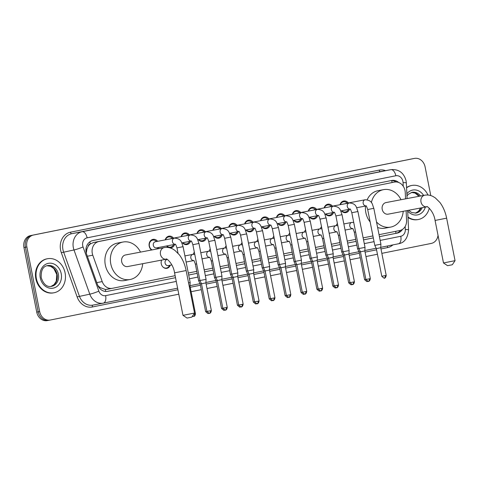 <?xml version="1.0" encoding="UTF-8"?>
<svg xmlns="http://www.w3.org/2000/svg" width="479" height="479" viewBox="0 0 479 479"><rect width="100%" height="100%" fill="white"/><g stroke="black" fill="none" stroke-linecap="round" stroke-linejoin="round"><path stroke-width="0.72" d="M170.237 265.222A5.544 4.682 -100.8 0 1 166.89 268.33A5.544 4.682 -100.8 0 1 161.261 263.803A5.544 4.682 -100.8 0 1 161.645 260.085M193.648 260.594L186.115 262.025A5.544 4.682 -100.8 0 1 186.121 262.049M202.024 258.828A5.544 4.682 -100.8 0 1 202.018 258.852L209.545 257.397M225.441 254.199L217.909 255.636A5.544 4.682 -100.8 0 1 217.909 255.654M241.332 251.002L233.8 252.439A5.544 4.682 -100.8 0 1 233.806 252.463M257.229 247.811L249.697 249.242A5.544 4.682 -100.8 0 1 249.703 249.266M265.606 246.044A5.544 4.682 -100.8 0 1 265.594 246.068L273.12 244.613M329.181 233.255A5.544 4.682 -100.8 0 1 329.175 233.285L336.701 231.824M158.818 247.439A5.898 4.982 -100.8 0 1 158.244 248.733M151.514 250.014A5.898 4.982 -100.8 0 1 149.197 246.146A5.898 4.982 -100.8 0 1 152.975 239.368A5.898 4.982 -100.8 0 1 157.651 241.308M174.649 244.428A5.898 4.982 -100.8 0 1 171.075 247.763A5.898 4.982 -100.8 0 1 169.686 247.799M168.925 247.625A5.898 4.982 -100.8 0 1 166.524 245.972M190.546 241.23A5.898 4.982 -100.8 0 1 186.972 244.571A5.898 4.982 -100.8 0 1 182.421 242.775M206.443 238.033A5.898 4.982 -100.8 0 1 202.868 241.374A5.898 4.982 -100.8 0 1 198.312 239.578M222.334 234.836A5.898 4.982 -100.8 0 1 218.759 238.177A5.898 4.982 -100.8 0 1 214.209 236.381M238.231 231.638A5.898 4.982 -100.8 0 1 234.656 234.979A5.898 4.982 -100.8 0 1 230.106 233.189M254.127 228.441A5.898 4.982 -100.8 0 1 250.553 231.782A5.898 4.982 -100.8 0 1 245.996 229.992M270.018 225.25A5.898 4.982 -100.8 0 1 266.444 228.585A5.898 4.982 -100.8 0 1 261.893 226.795M285.915 222.052A5.898 4.982 -100.8 0 1 282.341 225.393A5.898 4.982 -100.8 0 1 277.79 223.597M301.812 218.855A5.898 4.982 -100.8 0 1 298.231 222.196A5.898 4.982 -100.8 0 1 293.681 220.4M317.703 215.658A5.898 4.982 -100.8 0 1 314.128 218.999A5.898 4.982 -100.8 0 1 309.578 217.209M333.6 212.46A5.898 4.982 -100.8 0 1 330.025 215.801A5.898 4.982 -100.8 0 1 325.475 214.011M349.49 209.269A5.898 4.982 -100.8 0 1 345.916 212.604A5.898 4.982 -100.8 0 1 341.365 210.814M405.551 198.863L405.24 192.366A10.4 8.778 79.2 0 0 405.018 190.57A10.4 8.778 79.2 0 0 394.468 182.086A10.4 8.778 79.2 0 0 394.391 182.098L98.89 241.524A10.4 8.778 79.2 0 0 92.782 255.199L102.213 281.586A10.4 8.778 79.2 0 0 112.284 288.322A10.4 8.778 79.2 0 0 112.361 288.31L175.128 275.688M88.076 246.499A10.4 8.778 -100.8 0 1 90.459 243.865L90.309 243.895A3.467 2.928 79.2 0 0 88.076 246.499L86.95 249.002L86.28 253.08M97.848 285.508L99.961 287.532L105.428 289.496L112.212 288.334M112.284 288.322L106.877 289.352M394.468 182.086L93.399 242.566L90.459 243.865M379.033 234.68L399.767 230.513A10.4 8.778 79.2 0 0 406.575 220.382L406.12 210.748M188.301 273.036L196.773 271.336M204.192 269.839L212.67 268.138M220.089 266.647L228.567 264.941M235.979 263.45L244.458 261.744M251.876 260.253L260.354 258.546M267.773 257.055L276.245 255.349M283.664 253.858L292.142 252.158M299.561 250.661L308.039 248.96M315.457 247.469L323.93 245.763M331.348 244.272L339.827 242.566M347.245 241.075L355.723 239.368M363.142 237.877L372.919 235.913M336.24 225.573A5.544 4.682 -100.8 0 1 337.408 223.525M320.349 228.77A5.544 4.682 -100.8 0 1 321.517 226.723M304.452 231.968A5.544 4.682 -100.8 0 1 305.62 229.92M288.556 235.165A5.544 4.682 -100.8 0 1 289.729 233.117M272.665 238.362A5.544 4.682 -100.8 0 1 273.832 236.315M256.768 241.56A5.544 4.682 -100.8 0 1 257.936 239.506M240.871 244.751A5.544 4.682 -100.8 0 1 242.045 242.703M224.98 247.948A5.544 4.682 -100.8 0 1 226.148 245.901M209.083 251.146A5.544 4.682 -100.8 0 1 210.251 249.098M193.187 254.343A5.544 4.682 -100.8 0 1 194.36 252.295M340.024 204.719A5.898 4.982 -100.8 0 1 343.712 201.018A5.898 4.982 -100.8 0 1 348.383 202.958M324.133 207.916A5.898 4.982 -100.8 0 1 327.816 204.21A5.898 4.982 -100.8 0 1 332.492 206.15M308.236 211.107A5.898 4.982 -100.8 0 1 311.925 207.407A5.898 4.982 -100.8 0 1 316.595 209.347M292.34 214.305A5.898 4.982 -100.8 0 1 296.028 210.604A5.898 4.982 -100.8 0 1 300.698 212.544M276.449 217.502A5.898 4.982 -100.8 0 1 280.131 213.802A5.898 4.982 -100.8 0 1 284.807 215.742M260.552 220.699A5.898 4.982 -100.8 0 1 264.24 216.999A5.898 4.982 -100.8 0 1 268.911 218.939M244.661 223.897A5.898 4.982 -100.8 0 1 248.344 220.19A5.898 4.982 -100.8 0 1 253.02 222.136M228.764 227.094A5.898 4.982 -100.8 0 1 232.447 223.388A5.898 4.982 -100.8 0 1 237.123 225.328M212.868 230.285A5.898 4.982 -100.8 0 1 216.556 226.585A5.898 4.982 -100.8 0 1 221.226 228.525M196.977 233.483A5.898 4.982 -100.8 0 1 200.659 229.782A5.898 4.982 -100.8 0 1 205.335 231.722M181.08 236.68A5.898 4.982 -100.8 0 1 184.768 232.98A5.898 4.982 -100.8 0 1 189.439 234.92M165.183 239.877A5.898 4.982 -100.8 0 1 168.871 236.177A5.898 4.982 -100.8 0 1 173.542 238.117M50.139 320.062L48.828 320.307A10.4 8.778 -100.8 0 1 48.75 320.325A10.4 8.778 -100.8 0 1 38.2 311.841L25.411 247.242A10.4 8.778 -100.8 0 1 31.997 235.309L413.012 158.693A10.4 8.778 -100.8 0 1 413.084 158.675A10.4 8.778 -100.8 0 1 413.161 158.663M48.678 320.337L47.367 320.589A10.4 8.778 -100.8 0 1 47.295 320.601A10.4 8.778 -100.8 0 1 36.739 312.116L23.95 247.517A10.4 8.778 -100.8 0 1 30.536 235.59L411.551 158.968A10.4 8.778 -100.8 0 1 411.629 158.956A10.4 8.778 -100.8 0 1 411.701 158.938M398.666 182.481A10.4 8.778 79.2 0 0 391.774 180.463A10.4 8.778 79.2 0 0 391.702 180.475L92.746 240.596A10.4 8.778 79.2 0 0 86.639 254.271L97.488 284.61A10.4 8.778 79.2 0 0 107.559 291.352A10.4 8.778 79.2 0 0 107.631 291.334L175.524 277.682L107.164 291.418M390.708 180.673A10.4 8.778 -100.8 0 1 396.139 181.96M438.028 235.357A10.4 8.778 -100.8 0 1 431.298 243.41L381.847 253.355M178.793 294.19L50.289 320.032A10.4 8.778 -100.8 0 1 50.211 320.044A10.4 8.778 -100.8 0 1 39.661 311.56L26.872 246.96A10.4 8.778 -100.8 0 1 33.458 235.033L414.467 158.411A10.4 8.778 -100.8 0 1 414.545 158.399A10.4 8.778 -100.8 0 1 425.095 166.884L430.777 195.576M377.434 254.247L365.956 256.552M360.232 257.702L350.059 259.75M344.341 260.899L334.162 262.947M328.444 264.097L318.272 266.144M312.553 267.294L302.375 269.336M296.657 270.491L286.478 272.533M280.76 273.683L270.587 275.73M264.869 276.88L254.69 278.928M248.972 280.077L238.799 282.125M233.075 283.275L222.903 285.322M217.185 286.472L207.006 288.514M201.288 289.663L191.115 291.711M48.828 320.307A10.4 8.778 -100.8 0 1 48.75 320.325A10.4 8.778 -100.8 0 1 38.2 311.841L25.411 247.242A10.4 8.778 -100.8 0 1 31.997 235.309L413.012 158.693A10.4 8.778 -100.8 0 1 413.084 158.675L411.629 158.956M379.428 236.68L397.277 233.093A10.4 8.778 79.2 0 0 402.474 229.387M188.696 275.036L197.168 273.329L188.69 275.024M204.587 271.838L213.065 270.138L204.587 271.827M228.956 266.923L220.478 268.629L228.962 266.941M236.381 265.45L244.853 263.743M252.271 262.252L260.75 260.546L252.271 262.235M268.168 259.055L276.646 257.349L268.162 259.037M284.059 255.858L292.537 254.151L284.059 255.846M299.956 252.661L308.434 250.96M315.853 249.463L324.325 247.763M331.743 246.272L340.222 244.565L331.743 246.254M347.64 243.075L356.119 241.368L347.64 243.057M363.537 239.877L373.315 237.913M400.57 230.303A10.4 8.778 -100.8 0 1 395.816 233.369L379.428 236.668M373.309 237.895L363.531 239.859M324.325 247.745L315.847 249.451M308.428 250.942L299.956 252.649M244.853 263.725L236.375 265.432M406.575 187.828A17.328 14.633 -100.8 0 1 411.868 185.457A17.328 14.633 -100.8 0 1 427.981 195.031M406.563 187.552A17.328 14.633 -100.8 0 1 411.323 185.565L411.868 185.457M429.292 208.191A17.328 14.633 -100.8 0 1 418.353 219.508A17.328 14.633 -100.8 0 1 407.97 217.017M418.353 219.508L417.808 219.61A17.328 14.633 -100.8 0 1 407.994 217.514M36.392 278.64A17.328 14.633 -100.8 0 1 47.499 258.732A17.328 14.633 -100.8 0 1 65.084 272.868A17.328 14.633 -100.8 0 1 53.977 292.777A17.328 14.633 -100.8 0 1 36.392 278.64M53.977 292.777L53.432 292.885A17.328 14.633 -100.8 0 1 35.847 278.742A17.328 14.633 -100.8 0 1 46.954 258.834L47.499 258.732M455.05 260.666L452.326 264.737L451.218 264.965L447.566 265.677L443.488 262.953L455.05 260.666L446.638 218.161L435.076 220.454L443.488 262.953M424.915 195.181A5.892 4.976 79.2 0 0 424.765 195.204L385.978 202.587A5.892 4.976 79.2 0 0 382.206 209.353A5.892 4.976 79.2 0 0 388.182 214.161L426.969 206.778C425.867 205.228 433.639 210.329 435.076 220.454M371.363 202.617A19.064 16.094 -100.8 0 1 383.517 189.648A19.064 16.094 -100.8 0 1 401.019 199.725M370.159 221.981A19.064 16.094 -100.8 0 1 365.83 212.592A19.064 16.094 -100.8 0 1 365.507 206.048M367.165 199.773A19.064 16.094 -100.8 0 1 378.045 190.69L383.517 189.648M403.222 211.299A19.064 16.094 -100.8 0 1 390.648 227.1A19.064 16.094 -100.8 0 1 376.512 221.957M390.648 227.1L385.176 228.142A19.064 16.094 -100.8 0 1 377.608 227.471M194.54 313.05L191.81 317.122L190.708 317.349L187.049 318.068L182.978 315.338L194.54 313.05L186.121 270.551L174.566 272.838L182.978 315.338M164.399 247.565A5.892 4.976 79.2 0 0 164.255 247.589L125.468 254.972A5.892 4.976 79.2 0 0 121.69 261.744A5.892 4.976 79.2 0 0 127.671 266.552L166.458 259.169C165.357 257.612 173.129 262.72 174.566 272.838M142.706 263.69A19.064 16.094 -100.8 0 1 130.132 279.491A19.064 16.094 -100.8 0 1 110.793 263.935A19.064 16.094 -100.8 0 1 123.007 242.033A19.064 16.094 -100.8 0 1 140.503 252.11M130.132 279.491L124.66 280.532A19.064 16.094 -100.8 0 1 105.314 264.977A19.064 16.094 -100.8 0 1 117.529 243.075L123.007 242.033M347.317 203.156L347.251 203.09A5.197 4.389 79.2 0 0 343.479 201.773A5.197 4.389 79.2 0 0 340.347 204.659M366.345 205.886L365.854 205.862C366.178 205.587 366.794 206.814 367.692 209.533L373.818 208.323C372.159 204.455 372.698 200.342 365.178 199.761L346.054 203.401A3.119 2.635 79.2 0 0 345.251 203.725M373.818 208.323L380.913 244.158L379.494 244.452L374.794 245.374L367.692 209.533M384.439 278.054A2.251 1.209 -101.4 0 0 385.188 275.617L386.212 275.401L380.733 247.727L376.314 248.601L374.794 245.374M341.725 210.748A5.197 4.389 79.2 0 0 345.425 211.987A5.197 4.389 79.2 0 0 348.407 209.473M331.426 206.353L331.354 206.287A5.197 4.389 79.2 0 0 327.582 204.97A5.197 4.389 79.2 0 0 324.457 207.85M350.448 209.083L349.957 209.06C350.287 208.784 350.897 210.012 351.802 212.73L357.921 211.52C356.262 207.652 356.801 203.539 349.281 202.958L330.163 206.593A3.119 2.635 79.2 0 0 329.354 206.922M357.921 211.52L365.016 247.356L363.597 247.649L358.897 248.565L351.802 212.73M370.321 278.598C369.632 282.37 367.878 280.939 368.555 281.245A2.251 1.209 -101.4 0 0 369.297 278.814L370.321 278.598L364.836 250.924L360.418 251.798L358.897 248.565M325.828 213.939A5.197 4.389 79.2 0 0 329.528 215.185A5.197 4.389 79.2 0 0 332.51 212.67M315.529 209.551L315.457 209.479A5.197 4.389 79.2 0 0 311.691 208.167A5.197 4.389 79.2 0 0 308.56 211.047M334.552 212.281L334.061 212.251C334.39 211.981 335.007 213.203 335.905 215.927L342.024 214.718C340.371 210.85 340.91 206.736 333.384 206.15L314.266 209.79A3.119 2.635 79.2 0 0 313.464 210.113M342.024 214.718L349.119 250.553L347.706 250.846L343 251.762L335.905 215.927M354.424 281.796C353.736 285.568 351.987 284.137 352.658 284.442A2.251 1.209 -101.4 0 0 353.4 282.005L354.424 281.796L348.946 254.121L344.527 254.996L343 251.762M309.937 217.137A5.197 4.389 79.2 0 0 313.631 218.382A5.197 4.389 79.2 0 0 316.619 215.867M299.632 212.748L299.567 212.676A5.197 4.389 79.2 0 0 295.794 211.359A5.197 4.389 79.2 0 0 292.663 214.245M318.661 215.478L318.17 215.448C318.493 215.179 319.11 216.4 320.008 219.125L326.133 217.909C324.475 214.047 325.013 209.934 317.493 209.347L298.375 212.987A3.119 2.635 79.2 0 0 297.567 213.311M326.133 217.909L333.228 253.75L331.809 254.044L327.109 254.96L320.008 219.125M338.527 284.993C337.839 288.765 336.09 287.334 336.761 287.639A2.251 1.209 -101.4 0 0 337.503 285.203L338.527 284.993L333.049 257.319L328.63 258.193L327.109 254.96M294.04 220.334A5.197 4.389 79.2 0 0 297.74 221.573A5.197 4.389 79.2 0 0 300.722 219.065M283.742 215.945L283.67 215.873A5.197 4.389 79.2 0 0 279.898 214.556A5.197 4.389 79.2 0 0 276.772 217.442M302.764 218.675L302.273 218.646C302.602 218.37 303.213 219.598 304.117 222.322L310.236 221.106C308.578 217.244 309.117 213.125 301.596 212.544L282.478 216.185A3.119 2.635 79.2 0 0 281.67 216.508M310.236 221.106L317.332 256.942L315.912 257.235L311.212 258.157L304.117 222.322M322.636 288.19C321.948 291.956 320.194 290.531 320.87 290.837A2.251 1.209 -101.4 0 0 321.613 288.4L322.636 288.19L317.158 260.51L312.733 261.39L311.212 258.157M278.143 223.531A5.197 4.389 79.2 0 0 281.844 224.771A5.197 4.389 79.2 0 0 284.825 222.256M267.845 219.143L267.773 219.071A5.197 4.389 79.2 0 0 264.007 217.753A5.197 4.389 79.2 0 0 260.875 220.639M286.867 221.867L286.382 221.843C286.705 221.567 287.322 222.795 288.22 225.519L294.34 224.304C292.687 220.436 293.226 216.322 285.706 215.742L266.581 219.382A3.119 2.635 79.2 0 0 265.779 219.705M294.34 224.304L301.435 260.139L300.022 260.432L295.315 261.354L288.22 225.519M304.967 294.034A2.251 1.209 -101.4 0 0 305.716 291.597L306.74 291.382L301.261 263.707L296.842 264.582L295.315 261.354M262.252 226.729A5.197 4.389 79.2 0 0 265.947 227.968A5.197 4.389 79.2 0 0 268.935 225.453M251.948 222.334L251.882 222.268A5.197 4.389 79.2 0 0 248.11 220.951A5.197 4.389 79.2 0 0 244.979 223.837M270.976 225.064L270.485 225.04C270.815 224.765 271.425 225.992 272.329 228.711L278.449 227.501C276.79 223.633 277.329 219.52 269.809 218.939L250.691 222.579A3.119 2.635 79.2 0 0 249.882 222.903M278.449 227.501L285.544 263.336L284.125 263.63L279.425 264.546L272.329 228.711M290.843 294.579C290.16 298.351 288.406 296.92 289.082 297.225A2.251 1.209 -101.4 0 0 289.819 294.795L290.843 294.579L285.364 266.905L280.945 267.779L279.425 264.546M246.356 229.92A5.197 4.389 79.2 0 0 250.056 231.165A5.197 4.389 79.2 0 0 253.038 228.651M236.057 225.531L235.985 225.459A5.197 4.389 79.2 0 0 232.213 224.148A5.197 4.389 79.2 0 0 229.088 227.028M255.079 228.261L254.588 228.232C254.918 227.962 255.529 229.184 256.433 231.908L262.552 230.698C260.899 226.83 261.432 222.717 253.912 222.13L234.794 225.771A3.119 2.635 79.2 0 0 233.986 226.094M262.552 230.698L269.647 266.534L268.228 266.827L263.528 267.743L256.433 231.908M274.952 297.776C274.263 301.548 272.509 300.117 273.186 300.423A2.251 1.209 -101.4 0 0 273.928 297.986L274.952 297.776L269.473 270.102L265.049 270.976L263.528 267.743M230.459 233.117A5.197 4.389 79.2 0 0 234.159 234.363A5.197 4.389 79.2 0 0 237.141 231.848M220.16 228.728L220.095 228.657A5.197 4.389 79.2 0 0 216.322 227.345A5.197 4.389 79.2 0 0 213.191 230.225M239.183 231.459L238.698 231.429C239.021 231.159 239.638 232.381 240.536 235.105L246.655 233.896C245.003 230.028 245.541 225.914 238.021 225.328L218.897 228.968A3.119 2.635 79.2 0 0 218.095 229.291M246.655 233.896L253.756 269.731L252.337 270.024L247.631 270.94L240.536 235.105M259.055 300.974C258.367 304.746 256.618 303.315 257.289 303.62A2.251 1.209 -101.4 0 0 258.031 301.183L259.055 300.974L253.577 273.299L249.158 274.174L247.631 270.94M214.568 236.315A5.197 4.389 79.2 0 0 218.262 237.56A5.197 4.389 79.2 0 0 221.25 235.045M204.264 231.926L204.198 231.854A5.197 4.389 79.2 0 0 200.426 230.537A5.197 4.389 79.2 0 0 197.294 233.423M223.292 234.656L222.801 234.626C223.13 234.357 223.741 235.578 224.645 238.303L230.764 237.087C229.106 233.225 229.645 229.112 222.124 228.525L203.006 232.165A3.119 2.635 79.2 0 0 202.198 232.489M230.764 237.087L237.859 272.928L236.44 273.222L231.74 274.138L224.645 238.303M243.164 304.171C242.476 307.937 240.721 306.512 241.398 306.817A2.251 1.209 -101.4 0 0 242.14 304.381L243.164 304.171L237.68 276.491L233.261 277.371L231.74 274.138M198.671 239.512A5.197 4.389 79.2 0 0 202.372 240.751A5.197 4.389 79.2 0 0 205.353 238.237M188.373 235.123L188.301 235.051A5.197 4.389 79.2 0 0 184.529 233.734A5.197 4.389 79.2 0 0 181.403 236.62M207.395 237.853L206.904 237.823C207.233 237.548 207.85 238.776 208.748 241.5L214.867 240.284C213.215 236.416 213.748 232.303 206.227 231.722L187.109 235.363A3.119 2.635 79.2 0 0 186.307 235.686M214.867 240.284L221.963 276.12L220.544 276.413L215.843 277.335L208.748 241.5M227.268 307.368C226.579 311.134 224.831 309.709 225.501 310.015A2.251 1.209 -101.4 0 0 226.244 307.578L227.268 307.368L221.789 279.688L217.364 280.562L215.843 277.335M182.774 242.709A5.197 4.389 79.2 0 0 186.475 243.949A5.197 4.389 79.2 0 0 189.456 241.434M172.476 238.32L172.41 238.249A5.197 4.389 79.2 0 0 168.638 236.931A5.197 4.389 79.2 0 0 165.506 239.817M191.504 241.045L191.013 241.021C191.337 240.745 191.953 241.973 192.851 244.691L198.971 243.482C197.318 239.614 197.857 235.5 190.337 234.92L171.213 238.56A3.119 2.635 79.2 0 0 170.41 238.883M198.971 243.482L206.072 279.317L204.653 279.61L199.947 280.532L192.851 244.691M211.371 310.56C210.682 314.332 208.934 312.901 209.604 313.206A2.251 1.209 -101.4 0 0 210.347 310.775L211.371 310.56L205.892 282.885L201.473 283.76L199.947 280.532M166.884 245.907A5.197 4.389 79.2 0 0 170.584 247.146A5.197 4.389 79.2 0 0 173.566 244.631M156.579 241.512L156.513 241.446A5.197 4.389 79.2 0 0 152.741 240.129A5.197 4.389 79.2 0 0 149.412 246.098A5.197 4.389 79.2 0 0 152.071 249.906M175.607 244.242L175.116 244.218C175.446 243.943 176.056 245.17 176.961 247.888L183.08 246.679C181.421 242.811 181.96 238.698 174.44 238.117L155.322 241.751A3.119 2.635 79.2 0 0 153.322 245.338A3.119 2.635 79.2 0 0 156.489 247.882L175.254 244.314M183.08 246.679L190.175 282.514L188.558 282.849M156.956 248.978A5.197 4.389 79.2 0 0 157.711 247.733L157.747 247.643M193.708 316.403A2.251 1.209 -101.4 0 0 194.456 313.973L195.48 313.757L189.995 286.083L189.229 286.244M337.438 223.669A5.197 4.389 79.2 0 0 336.378 225.178M358.879 248.487L357.574 248.733L354.304 232.207C353.4 229.489 352.789 228.261 352.46 228.537L352.951 228.561M360.382 251.72L359.1 251.966L357.574 248.733M321.547 226.866A5.197 4.389 79.2 0 0 320.487 228.375M342.988 251.685L341.683 251.93L338.408 235.405C337.509 232.68 336.893 231.459 336.569 231.728L337.054 231.758M344.485 254.918L343.204 255.163L341.683 251.93M305.65 230.064A5.197 4.389 79.2 0 0 304.59 231.567M327.091 254.882L325.786 255.127L322.517 238.602C321.613 235.878 321.002 234.656 320.673 234.926L321.164 234.955M328.594 258.115L327.307 258.355L325.786 255.127M289.753 233.261A5.197 4.389 79.2 0 0 288.699 234.764M311.194 258.073L309.889 258.325L306.62 241.799C305.716 239.075 305.105 237.853 304.776 238.123L305.267 238.153M312.697 261.306L311.416 261.552L309.889 258.325M273.862 236.458A5.197 4.389 79.2 0 0 272.802 237.961M295.303 261.271L293.998 261.516L290.723 244.997C289.825 242.272 289.208 241.045 288.885 241.32L289.37 241.35M296.806 264.504L295.519 264.749L293.998 261.516M257.965 239.65A5.197 4.389 79.2 0 0 256.906 241.159M279.407 264.468L278.101 264.713L274.832 248.188C273.928 245.47 273.317 244.242 272.988 244.518L273.479 244.541M280.91 267.701L279.622 267.947L278.101 264.713M242.069 242.847A5.197 4.389 79.2 0 0 241.015 244.356M263.51 267.665L262.205 267.911L258.935 251.385C258.037 248.667 257.421 247.439 257.091 247.715L257.582 247.739M265.013 270.898L263.731 271.144L262.205 267.911M226.178 246.044A5.197 4.389 79.2 0 0 225.118 247.553M247.619 270.863L246.314 271.108L243.039 254.583C242.14 251.858 241.524 250.637 241.2 250.906L241.691 250.936M249.122 274.096L247.835 274.341L246.314 271.108M210.281 249.242A5.197 4.389 79.2 0 0 209.221 250.745M231.722 274.06L230.417 274.305L227.148 257.78C226.244 255.056 225.633 253.834 225.304 254.104L225.795 254.133M233.225 277.293L231.944 277.533L230.417 274.305M194.384 252.439A5.197 4.389 79.2 0 0 193.33 253.942M215.825 277.251L214.52 277.497L211.251 260.977C210.353 258.253 209.736 257.031 209.407 257.301L209.898 257.331M217.328 280.484L216.047 280.73L214.52 277.497M199.935 280.449L198.629 280.694L195.354 264.174C194.456 261.45 193.839 260.223 193.516 260.498L194.007 260.528M201.437 283.682L200.15 283.927L198.629 280.694M167.273 259.432L167.093 259.468A3.119 2.635 79.2 0 0 165.093 263.049A3.119 2.635 79.2 0 0 168.261 265.6L171.853 264.911M162.776 266.833A5.197 4.389 79.2 0 0 166.458 268.054A5.197 4.389 79.2 0 0 169.482 265.45L169.518 265.354M85.945 249.403A10.4 1.018 -19.7 0 0 86.95 249.002M392.157 182.523A10.4 5.568 -101.4 0 0 391.6 180.607M395.923 233.345A10.4 5.568 -101.4 0 0 395.714 231.327M105.655 291.466A10.4 5.568 -101.4 0 0 105.428 289.496M99.231 287.819A10.4 1.018 -19.7 0 0 99.961 287.532M90.309 243.895A10.4 5.568 -101.4 0 0 89.795 241.889M388.906 183.146L394.391 182.098M96.776 282.622L102.213 281.586M87.34 256.235L92.782 255.199M93.399 242.566L98.89 241.524M30.536 235.59L33.458 235.033M23.95 247.517L26.872 246.96M411.551 158.968L414.467 158.411M36.739 312.116L39.661 311.56M403.24 186.241L403.067 182.601A6.934 5.856 79.2 0 0 402.923 181.403A6.934 5.856 79.2 0 0 395.84 175.757L87.124 237.835A6.934 5.856 79.2 0 0 82.735 245.787A6.934 5.856 79.2 0 0 83.053 246.948L98.854 291.148A6.934 5.856 79.2 0 0 105.62 295.633L176.26 281.424M105.62 295.633A6.934 3.712 78.6 0 1 103.338 303.123L177.601 288.184L103.356 303.117A6.934 3.712 78.6 0 1 103.314 303.123A13.867 11.706 -100.8 0 1 103.219 303.147A13.867 11.706 -100.8 0 1 89.789 294.16L73.988 249.96A13.867 11.706 -100.8 0 1 73.347 247.637A13.867 11.706 -100.8 0 1 82.131 231.728L390.84 169.65A13.867 11.706 -100.8 0 1 390.942 169.632L380.542 171.608A13.867 11.706 79.2 0 0 380.446 171.632L71.73 233.71A13.867 11.706 79.2 0 0 62.947 249.619A13.867 11.706 79.2 0 0 63.587 251.942L79.388 296.142A13.867 11.706 79.2 0 0 92.818 305.123A13.867 11.706 79.2 0 0 92.914 305.105M177.913 289.771L92.339 306.979A15.597 13.167 -100.8 0 1 77.125 296.89L61.324 252.696A15.597 13.167 -100.8 0 1 70.485 232.183L379.194 170.105A1.73 0.928 -101.4 0 0 380.446 171.632L390.84 169.65A6.934 3.712 78.6 0 1 395.84 175.757M61.324 252.696L73.988 249.96A6.934 0.677 -19.7 0 0 83.053 246.948M379.194 170.105A15.597 13.167 -100.8 0 1 385.559 170.656M392.9 244.895A15.597 13.167 -100.8 0 1 387.493 247.625L380.973 248.936M376.554 249.822L365.076 252.134M359.358 253.283L349.185 255.331M343.467 256.481L333.288 258.528M327.57 259.678L317.397 261.72M311.673 262.875L301.501 264.917M295.783 266.067L285.604 268.114M279.886 269.264L269.713 271.312M263.989 272.461L253.816 274.509M248.098 275.659L237.919 277.706M232.201 278.856L222.028 280.898M216.31 282.047L206.132 284.095M200.414 285.245L190.235 287.292M87.124 237.835A6.934 3.712 78.6 0 0 82.131 231.728L71.73 233.71A1.73 0.928 -101.4 0 1 70.485 232.183M98.854 291.148A6.934 0.677 -19.7 0 1 89.789 294.16L77.125 296.89M398.468 243.775L380.751 247.338L398.492 243.769A6.934 3.712 78.6 0 1 398.468 243.775M376.153 248.26L364.86 250.529L376.153 248.26M358.981 251.714L348.963 253.726L358.981 251.714M343.084 254.912L333.067 256.924L343.084 254.912M327.193 258.103L317.176 260.121L327.193 258.103M311.296 261.3L301.279 263.318L311.296 261.3M295.399 264.498L285.388 266.516L295.399 264.498M279.508 267.695L269.491 269.707L279.508 267.695M263.612 270.892L253.595 272.904L263.612 270.892M247.715 274.09L237.704 276.102L247.715 274.09M231.824 277.281L221.807 279.299L231.824 277.281M215.927 280.478L205.91 282.496L215.927 280.478M200.03 283.676L190.019 285.688L200.03 283.676M380.17 240.422L400.773 236.279A6.934 5.856 79.2 0 0 405.312 229.525L405.168 226.477M189.433 278.778L197.911 277.072M205.329 275.581L213.808 273.874M221.226 272.383L229.698 270.677M237.117 269.186L245.595 267.486M253.014 265.989L261.492 264.288M268.911 262.797L277.383 261.091M284.801 259.6L293.28 257.894M300.698 256.403L309.171 254.696M316.589 253.205L325.067 251.499M332.486 250.008L340.964 248.308M348.383 246.811L356.855 245.11M364.274 243.619L374.051 241.65M92.896 305.111A1.73 0.928 -101.4 0 0 92.339 306.979M387.768 245.925A1.73 0.928 -101.4 0 0 387.493 247.625M400.773 236.279A6.934 3.712 78.6 0 1 398.492 243.769C404.408 242.835 407.773 238.207 408.587 229.884L407.659 210.455M405.312 229.525A6.934 0.611 -2.7 0 1 408.587 229.884M403.067 182.601A6.934 0.611 -2.7 0 1 406.342 182.966L407.09 198.569M395.816 233.369L397.277 233.093M406.964 195.965L408.222 194.378L412.042 192.313A10.562 8.921 -100.8 0 1 420.574 196.001M406.863 193.827A12.646 10.676 -100.8 0 1 423.616 195.42M420.891 207.94A10.562 8.921 -100.8 0 1 415.365 213.161L418.46 211.323L420.628 207.988M422.167 207.694A10.562 8.921 -100.8 0 1 415.994 213.071L411.683 212.55L408.539 210.287M411.419 192.462A10.562 8.921 -100.8 0 1 419.299 196.246M425.34 207.09A12.646 10.676 -100.8 0 1 407.683 211.017M47.666 265.582A10.562 8.921 -100.8 0 1 58.39 274.204A10.562 8.921 -100.8 0 1 51.618 286.34C47.026 287.328 43.559 284.436 41.218 277.664C40.865 270.318 43.014 266.288 47.666 265.582M40.272 277.856A12.646 10.676 -100.8 0 1 48.283 263.348A12.646 10.676 -100.8 0 1 61.204 273.647A12.646 10.676 -100.8 0 1 53.193 288.154A12.646 10.676 -100.8 0 1 40.272 277.856M47.05 265.731A10.562 8.921 -100.8 0 1 57.115 274.449A10.562 8.921 -100.8 0 1 50.99 286.43L54.085 284.598L56.259 281.257L56.791 274.503L53.87 268.629L50.624 266.312L47.038 265.737M446.638 218.161C445.404 212.059 443.165 206.826 439.908 202.467L435.291 197.875L433.04 196.498C430.364 195.133 427.609 194.702 424.765 195.204A5.892 4.976 79.2 0 0 424.723 195.21A5.892 4.976 79.2 0 0 420.993 201.97A5.892 4.976 79.2 0 0 426.969 206.778M186.121 270.551C184.894 264.45 182.649 259.217 179.397 254.852L174.781 250.266L172.524 248.882C169.853 247.523 167.099 247.092 164.255 247.589A5.892 4.976 79.2 0 0 164.213 247.601A5.892 4.976 79.2 0 0 160.477 254.361A5.892 4.976 79.2 0 0 166.458 259.169M365.178 199.761A3.119 2.635 79.2 0 0 364.992 199.803A3.119 2.635 79.2 0 0 363.178 203.341A3.119 2.635 79.2 0 0 365.95 205.928M385.188 275.617L381.793 276.281L376.314 248.601M349.281 202.958A3.119 2.635 79.2 0 0 349.095 203A3.119 2.635 79.2 0 0 347.281 206.539A3.119 2.635 79.2 0 0 350.059 209.125M369.297 278.814L365.896 279.473L360.418 251.798M333.384 206.15A3.119 2.635 79.2 0 0 333.204 206.198A3.119 2.635 79.2 0 0 331.39 209.736A3.119 2.635 79.2 0 0 334.162 212.323M353.4 282.005L350.005 282.67L344.527 254.996M317.493 209.347A3.119 2.635 79.2 0 0 317.308 209.389A3.119 2.635 79.2 0 0 315.493 212.933A3.119 2.635 79.2 0 0 318.266 215.514M337.503 285.203L334.108 285.867L328.63 258.193M301.596 212.544A3.119 2.635 79.2 0 0 301.417 212.586A3.119 2.635 79.2 0 0 299.597 216.131A3.119 2.635 79.2 0 0 302.375 218.711M321.613 288.4L318.218 289.065L312.733 261.39M285.706 215.742A3.119 2.635 79.2 0 0 285.52 215.784A3.119 2.635 79.2 0 0 283.706 219.322A3.119 2.635 79.2 0 0 286.478 221.909M305.716 291.597L302.321 292.262L296.842 264.582M269.809 218.939A3.119 2.635 79.2 0 0 269.623 218.981A3.119 2.635 79.2 0 0 267.809 222.519A3.119 2.635 79.2 0 0 270.587 225.106M289.819 294.795L286.424 295.453L280.945 267.779M253.912 222.13A3.119 2.635 79.2 0 0 253.732 222.178A3.119 2.635 79.2 0 0 251.912 225.717A3.119 2.635 79.2 0 0 254.69 228.303M273.928 297.986L270.533 298.651L265.049 270.976M238.021 225.328A3.119 2.635 79.2 0 0 237.835 225.375A3.119 2.635 79.2 0 0 236.021 228.914A3.119 2.635 79.2 0 0 238.793 231.495M258.031 301.183L254.636 301.848L249.158 274.174M222.124 228.525A3.119 2.635 79.2 0 0 221.939 228.567A3.119 2.635 79.2 0 0 220.124 232.111A3.119 2.635 79.2 0 0 222.903 234.692M242.14 304.381L238.74 305.045L233.261 277.371M206.227 231.722A3.119 2.635 79.2 0 0 206.048 231.764A3.119 2.635 79.2 0 0 204.234 235.303A3.119 2.635 79.2 0 0 207.006 237.889M226.244 307.578L222.849 308.242L217.364 280.562M190.337 234.92A3.119 2.635 79.2 0 0 190.151 234.961A3.119 2.635 79.2 0 0 188.337 238.5A3.119 2.635 79.2 0 0 191.109 241.087M210.347 310.775L206.952 311.44L201.473 283.76M174.44 238.117A3.119 2.635 79.2 0 0 174.254 238.159A3.119 2.635 79.2 0 0 172.44 241.697A3.119 2.635 79.2 0 0 175.218 244.284M194.456 313.973L193.839 314.092M367.225 281.413A2.251 1.209 -101.4 0 0 367.231 281.413A2.251 1.209 -101.4 0 0 367.579 281.227M343.85 223.944L351.784 222.436A3.119 2.635 79.2 0 0 351.604 222.478A3.119 2.635 79.2 0 0 349.784 226.016A3.119 2.635 79.2 0 0 352.562 228.603M355.61 231.962L354.304 232.207M365.884 279.395L364.579 279.64L359.1 251.966M351.329 284.61A2.251 1.209 -101.4 0 0 351.341 284.61A2.251 1.209 -101.4 0 0 351.688 284.424M327.959 227.142L335.893 225.627A3.119 2.635 79.2 0 0 335.707 225.675A3.119 2.635 79.2 0 0 333.893 229.213A3.119 2.635 79.2 0 0 336.665 231.8M339.713 235.159L338.408 235.405M349.987 282.586L348.682 282.838L343.204 255.163M335.929 287.645L335.444 287.807A2.251 1.209 -101.4 0 0 335.444 287.807A2.251 1.209 -101.4 0 0 335.791 287.622M312.063 230.333L319.996 228.824A3.119 2.635 79.2 0 0 319.81 228.872A3.119 2.635 79.2 0 0 317.996 232.411A3.119 2.635 79.2 0 0 320.768 234.991M323.816 238.356L322.517 238.602M334.091 285.783L332.791 286.035L327.307 258.355M320.032 290.843L319.547 290.998A2.251 1.209 -101.4 0 0 319.547 290.998A2.251 1.209 -101.4 0 0 319.894 290.813M296.172 233.53L304.099 232.022A3.119 2.635 79.2 0 0 303.92 232.064A3.119 2.635 79.2 0 0 302.099 235.608A3.119 2.635 79.2 0 0 304.878 238.189M307.925 241.554L306.62 241.799M318.2 288.981L316.894 289.232L311.416 261.552M304.141 294.04L303.656 294.196A2.251 1.209 -101.4 0 0 303.656 294.196A2.251 1.209 -101.4 0 0 304.003 294.01M280.275 236.728L288.208 235.219A3.119 2.635 79.2 0 0 288.023 235.261A3.119 2.635 79.2 0 0 286.208 238.799A3.119 2.635 79.2 0 0 288.981 241.386M292.028 244.751L290.723 244.997M302.303 292.178L300.998 292.424L295.519 264.749M288.244 297.237L287.759 297.393A2.251 1.209 -101.4 0 0 287.759 297.393A2.251 1.209 -101.4 0 0 288.107 297.208M264.378 239.925L272.312 238.416A3.119 2.635 79.2 0 0 272.126 238.458A3.119 2.635 79.2 0 0 270.312 241.997A3.119 2.635 79.2 0 0 273.09 244.583M276.138 247.942L274.832 248.188M286.412 295.375L285.107 295.621L279.622 267.947M272.347 300.435L271.862 300.59A2.251 1.209 -101.4 0 0 271.862 300.59A2.251 1.209 -101.4 0 0 272.21 300.405M248.487 243.122L256.415 241.614A3.119 2.635 79.2 0 0 256.235 241.656A3.119 2.635 79.2 0 0 254.421 245.194A3.119 2.635 79.2 0 0 257.193 247.781M260.241 251.14L258.935 251.385M270.515 298.573L269.21 298.818L263.731 271.144M256.457 303.632L255.972 303.788A2.251 1.209 -101.4 0 0 255.972 303.788A2.251 1.209 -101.4 0 0 256.319 303.602M232.59 246.32L240.524 244.805A3.119 2.635 79.2 0 0 240.338 244.853A3.119 2.635 79.2 0 0 238.524 248.391A3.119 2.635 79.2 0 0 241.296 250.978M244.344 254.337L243.039 254.583M254.618 301.764L253.313 302.015L247.835 274.341M240.56 306.823L240.075 306.979A2.251 1.209 -101.4 0 0 240.075 306.979A2.251 1.209 -101.4 0 0 240.422 306.799M216.694 249.511L224.627 248.002A3.119 2.635 79.2 0 0 224.441 248.044A3.119 2.635 79.2 0 0 222.627 251.589A3.119 2.635 79.2 0 0 225.405 254.169M228.453 257.534L227.148 257.78M238.728 304.961L237.422 305.213L231.944 277.533M224.663 310.021L224.178 310.176A2.251 1.209 -101.4 0 0 224.178 310.176A2.251 1.209 -101.4 0 0 224.525 309.991M200.803 252.708L208.73 251.2A3.119 2.635 79.2 0 0 208.551 251.241A3.119 2.635 79.2 0 0 206.736 254.786A3.119 2.635 79.2 0 0 209.509 257.367M212.556 260.732L211.251 260.977M222.831 308.159L221.526 308.404L216.047 280.73M208.772 313.218L208.287 313.374A2.251 1.209 -101.4 0 0 208.287 313.374A2.251 1.209 -101.4 0 0 208.634 313.188M184.906 255.906L192.839 254.397A3.119 2.635 79.2 0 0 192.654 254.439A3.119 2.635 79.2 0 0 190.84 257.977A3.119 2.635 79.2 0 0 193.612 260.564M196.659 263.923L195.354 264.174M206.934 311.356L205.629 311.601L200.15 283.927M192.875 316.415L192.39 316.571A2.251 1.209 -101.4 0 0 192.39 316.571A2.251 1.209 -101.4 0 0 192.738 316.385M56.839 274.736L55.414 270.761M47.295 320.601L50.211 320.044M406.342 182.966L406.072 180.751C403.851 172.763 398.809 169.057 390.942 169.632M414.545 158.399L413.084 158.675M103.338 303.123L92.818 305.123M419.017 196.3L414.994 193.037L411.407 192.462M386.212 275.401C385.523 279.173 383.775 277.742 384.445 278.048C383.972 277.101 386.002 280.095 381.793 276.281M343.479 201.773L341.533 202.144M345.425 211.987L343.473 212.359M356.651 207.736L365.986 205.958M380.733 247.727L380.913 244.158M327.582 204.97L325.636 205.341M329.528 215.185L327.582 215.556M340.755 210.928L350.095 209.149M364.836 250.924L365.016 247.356M365.896 279.473C370.105 283.293 368.076 280.299 368.555 281.245M311.691 208.167L309.739 208.539M313.631 218.382L311.685 218.753M324.858 214.125L334.198 212.347M348.946 254.121L349.119 250.553M350.005 282.67C354.209 286.49 352.185 283.496 352.658 284.442M295.794 211.359L293.849 211.73M297.74 221.573L295.788 221.945M308.967 217.322L318.301 215.544M333.049 257.319L333.228 253.75M334.108 285.867C338.318 289.687 336.288 286.693 336.761 287.639M279.898 214.556L277.952 214.927M281.844 224.771L279.898 225.142M293.07 220.52L302.411 218.741M317.158 260.51L317.332 256.942M318.218 289.065C322.421 292.885 320.391 289.885 320.87 290.837M306.74 291.382C306.051 295.154 304.303 293.723 304.973 294.028C304.5 293.082 306.53 296.082 302.321 292.262M264.007 217.753L262.055 218.125M265.947 227.968L264.001 228.339M277.173 223.717L286.514 221.939M301.261 263.707L301.435 260.139M248.11 220.951L246.164 221.322M250.056 231.165L248.104 231.537M261.283 226.908L270.617 225.136M285.364 266.905L285.544 263.336M286.424 295.453C290.633 299.273 288.603 296.279 289.082 297.225M232.213 224.148L230.267 224.519M234.159 234.363L232.213 234.734M245.386 230.106L254.726 228.327M269.473 270.102L269.647 266.534M270.533 298.651C274.736 302.471 272.707 299.477 273.186 300.423M216.322 227.345L214.37 227.717M218.262 237.56L216.316 237.931M229.489 233.303L238.829 231.525M253.577 273.299L253.756 269.731M254.636 301.848C258.846 305.668 256.816 302.674 257.289 303.62M200.426 230.537L198.48 230.908M202.372 240.751L200.426 241.123M213.598 236.5L222.933 234.722M237.68 276.491L237.859 272.928M238.74 305.045C242.949 308.865 240.919 305.871 241.398 306.817M184.529 233.734L182.583 234.105M186.475 243.949L184.529 244.32M197.701 239.698L207.042 237.919M221.789 279.688L221.963 276.12M222.849 308.242C227.052 312.063 225.028 309.063 225.501 310.015M168.638 236.931L166.692 237.303M170.584 247.146L168.632 247.517M181.804 242.895L191.145 241.117M205.892 282.885L206.072 279.317M206.952 311.44C211.161 315.26 209.131 312.26 209.604 313.206M195.48 313.757C194.791 317.529 193.037 316.098 193.714 316.403L192.384 316.266M152.741 240.129L150.795 240.5M176.961 247.888L178.008 253.181M189.995 286.083L190.175 282.514M367.716 281.257L367.231 281.413C366.758 280.466 368.788 283.46 364.579 279.64M353.724 222.436L351.784 222.436M345.066 230.064L352.598 228.633M351.826 284.454L351.341 284.61C350.862 283.664 352.891 286.658 348.682 282.838M337.827 225.633L335.893 225.627M321.93 228.824L319.996 228.824M313.278 236.458L320.804 235.021M332.791 286.035C336.994 289.855 334.965 286.855 335.444 287.807M306.039 232.022L304.099 232.022M297.381 239.65L304.913 238.219M316.894 289.232C321.104 293.052 319.074 290.052 319.547 290.998M290.142 235.219L288.208 235.219M281.484 242.847L289.017 241.416M300.998 292.424C305.207 296.244 303.177 293.25 303.656 294.196M274.245 238.416L272.312 238.416M285.107 295.621C289.31 299.441 287.28 296.447 287.759 297.393M258.355 241.614L256.415 241.614M269.21 298.818C273.419 302.638 271.389 299.644 271.862 300.59M242.458 244.811L240.524 244.805M253.313 302.015C257.522 305.836 255.493 302.836 255.972 303.788M226.567 248.002L224.627 248.002M237.422 305.213C241.626 309.033 239.602 306.033 240.075 306.979M210.67 251.2L208.73 251.2M221.526 308.404C225.735 312.224 223.705 309.23 224.178 310.176M194.773 254.397L192.839 254.397M205.629 311.601C209.838 315.421 207.808 312.428 208.287 313.374M166.458 268.054L165.219 268.294"/></g></svg>
